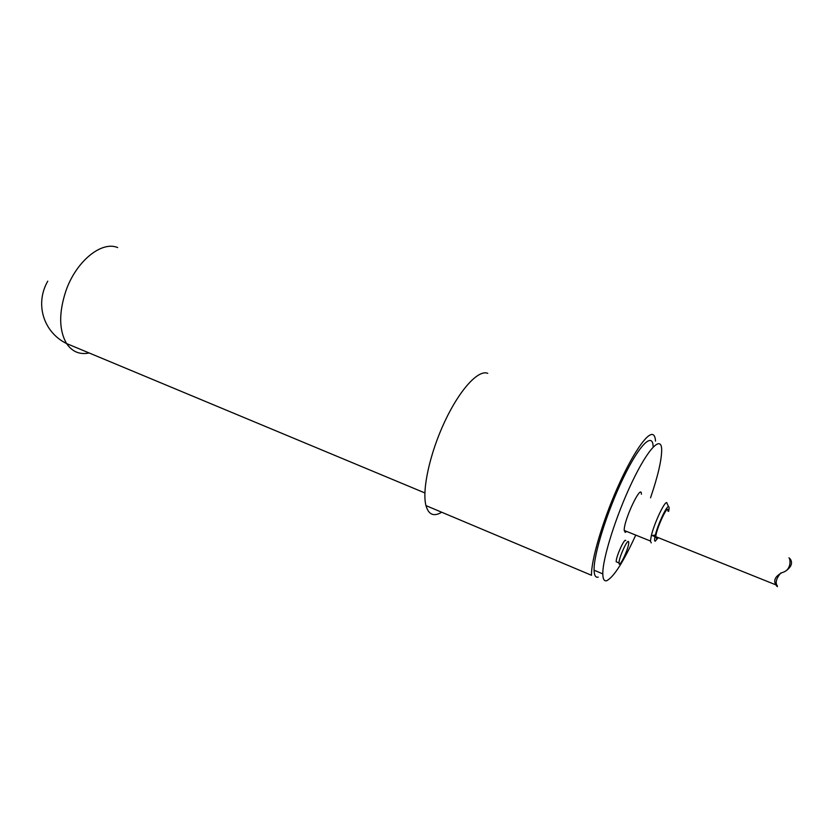 <?xml version="1.0" encoding="UTF-8"?>
<svg xmlns="http://www.w3.org/2000/svg" width="833" height="833" viewBox="0 0 833 833"><rect width="100%" height="100%" fill="white"/><g stroke="black" fill="none" stroke-linecap="round" stroke-linejoin="round"><path stroke-width="1.25" d="M628.582 541.721L628.738 542.543C629.05 548.072 618.867 569.512 619.023 562.962C618.721 558.11 627.478 538.691 628.582 541.721M617.503 562.327L616.191 561.786C615.868 556.933 624.625 537.535 625.76 540.575M598.24 577.113C595.626 577.81 594.231 575.52 594.085 570.23C593.544 554.872 607.132 511.379 623.167 478.267C639.182 444.957 652.624 431.723 653.134 446.394M635.756 535.098C623.428 561.921 613.765 577.123 606.747 580.695C604.196 581.424 602.884 579.154 602.811 573.885C602.488 558.579 616.243 515.023 632.216 481.776C648.189 448.341 661.381 434.961 661.683 449.591C661.704 459.816 657.997 475.893 650.542 497.811M657.487 537.347L656.342 538.305L655.79 536.983C655.748 529.861 668.462 502.455 667.91 510.796L667.899 511.098M658.237 537.649L655.238 541.179C654.311 541.242 654.353 539.18 655.363 535.015C657.82 524.634 666.442 506.058 668.514 506.62C669.263 506.651 669.305 508.245 668.649 511.389M651.219 542.877L650.417 541.013L651.312 535.702C654.144 523.582 664.255 501.872 666.692 502.58L667.4 504.152M626.645 531.433L625.219 532.381L624.229 530.454C623.625 520.313 641.629 482.453 641.379 494.229M441.698 512.233C433.826 516.949 428.579 514.742 425.965 505.61L591.503 575.28C591.086 560.567 602.134 522.572 617.045 488.659C631.945 454.662 647.418 431.994 652.937 434.649C654.446 435.315 655.3 437.471 655.498 441.105M425.965 505.61C421.821 490.043 429.88 453.069 444.895 421.269C459.868 389.386 478.475 369.342 487.763 373.34M785.581 571.115C791.308 567.054 792.881 563.056 790.319 559.11L788.986 557.798C790.444 559.11 791.777 570.074 782.156 572.573C775.284 576.217 773.191 580.32 775.887 584.86L776.845 586.213L777.439 586.63L777.324 585.911C775.086 582.736 776.252 578.414 780.833 572.948M89.162 352.973C79.729 354.91 72.2 351.776 66.588 343.56C58.956 330.347 58.727 312.802 65.901 290.915C76.157 261.146 101.605 240.695 117.661 247.568M619.023 562.962L616.191 561.786M602.811 573.885L594.085 570.23M654.988 536.66L652.229 535.546M668.514 506.62L666.692 502.58M655.363 535.015L651.312 535.702M650.417 541.013L624.229 530.454M424.872 492.938L66.588 343.56C43.035 332.003 34.861 303.462 47.762 281.169M655.81 536.681L775.887 584.86"/></g></svg>
